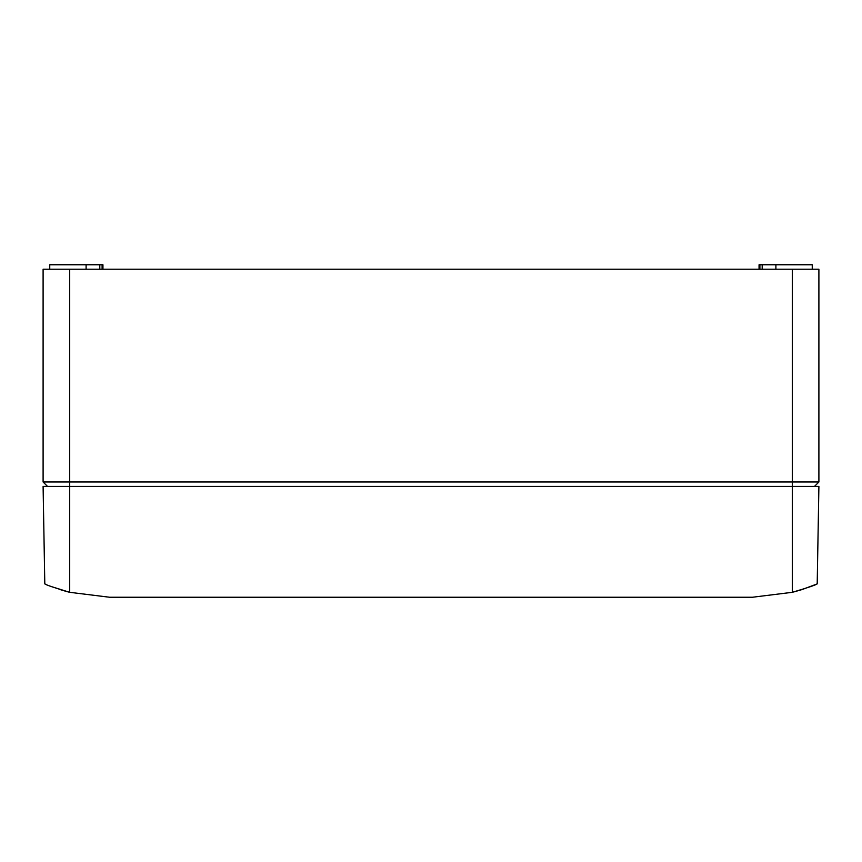 <?xml version="1.0" encoding="UTF-8"?>
<svg xmlns="http://www.w3.org/2000/svg" width="862" height="862" viewBox="0 0 862 862"><rect width="100%" height="100%" fill="white"/><g stroke="black" fill="none" stroke-linecap="round" stroke-linejoin="round"><path stroke-width="1.29" d="M102.944 264.753L102.944 269.192L102.944 264.753L99.809 264.753L99.809 269.192M812.252 269.192L812.252 264.753L812.252 269.192M775.897 269.192L775.897 264.753L812.252 264.753M759.056 269.192L759.056 264.753L775.897 264.753M762.191 269.192L762.191 264.753M759.896 269.192L759.896 264.753M86.103 269.192L86.103 264.753L99.809 264.753M49.748 269.192L49.748 264.753L86.103 264.753M102.104 269.192L102.104 264.753M47.529 486.416L43.1 481.977L43.1 269.192L818.9 269.192L818.9 481.977L818.9 269.192M43.1 481.977L818.9 481.977L814.471 486.416L818.9 481.977M67.904 591.86L61.741 590.104L69.703 592.313L109.593 597.247L752.407 597.247L792.297 592.313L801.595 589.694M802.511 589.403L817.198 583.897C815.786 584.996 807.478 587.798 792.297 592.313L792.297 486.416L818.9 486.416L817.198 583.897M801.197 589.813L794.085 591.86M810.388 586.656L809.633 586.936M800.259 590.104L792.297 592.313M44.802 583.897L43.1 486.416L69.703 486.416L69.703 592.313C54.521 587.798 46.214 584.996 44.802 583.897L46.742 584.727M59.575 589.425L69.068 592.162M69.585 592.291L51.612 586.656L69.585 592.291M69.703 269.192L69.703 486.416L792.297 486.416L792.297 269.192"/></g></svg>
